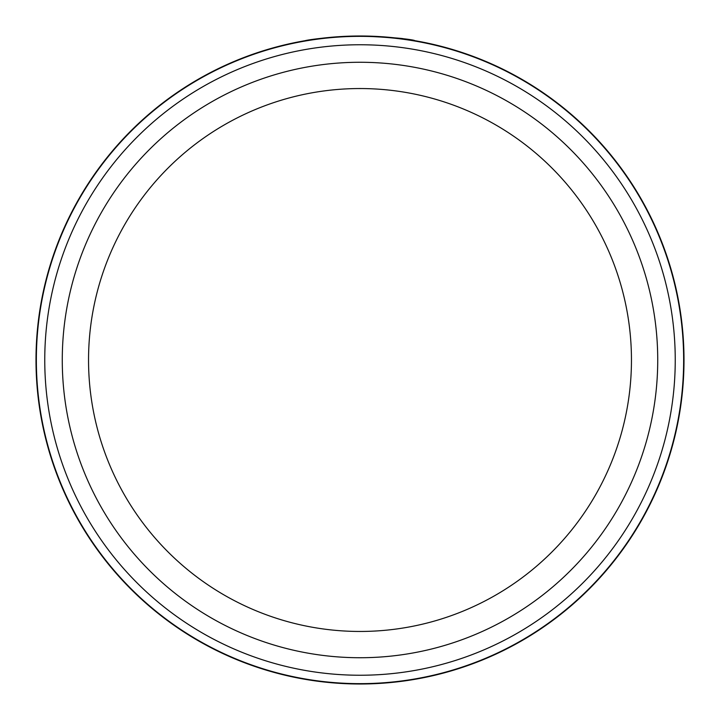 <?xml version="1.0" encoding="UTF-8"?>
<svg xmlns="http://www.w3.org/2000/svg" width="720" height="720" viewBox="0 0 720 720"><rect width="100%" height="100%" fill="white"/><g stroke="black" fill="none" stroke-linecap="round" stroke-linejoin="round"><path stroke-width="1.08" d="M36.351 360A323.649 323.649 0 0 1 360 36.351A323.649 323.649 0 0 1 683.649 360A323.649 323.649 0 0 1 360 683.649A323.649 323.649 0 0 1 36.351 360M316.395 38.952L320.535 38.412M321.597 38.286L336.438 36.855M338.166 36.738L344.232 36.387M365.652 36.045C397.17 38.016 413.568 39.555 414.846 40.671C410.391 38.97 392.166 37.413 360.18 36C315.855 36.612 287.973 44.037 317.799 38.763L317.862 38.754M631.458 360A271.458 271.458 0 0 0 360 88.542A271.458 271.458 0 0 0 88.542 360A271.458 271.458 0 0 0 360 631.458A271.458 271.458 0 0 0 631.458 360A271.458 271.458 0 0 1 360 631.458A271.458 271.458 0 0 1 88.542 360M675.243 360A315.243 315.243 0 0 0 360 44.757A315.243 315.243 0 0 0 44.757 360A315.243 315.243 0 0 0 360 675.243A315.243 315.243 0 0 0 675.243 360M305.442 40.626L317.799 38.763M360.18 36C406.602 37.737 420.633 40.923 376.596 36.423M684 360A324 324 0 0 0 360 36A324 324 0 0 0 36 360A324 324 0 0 0 360 684A324 324 0 0 0 684 360M62.271 360A297.729 297.729 0 0 1 360 62.271A297.729 297.729 0 0 1 657.729 360A297.729 297.729 0 0 1 360 657.729A297.729 297.729 0 0 1 62.271 360"/></g></svg>
